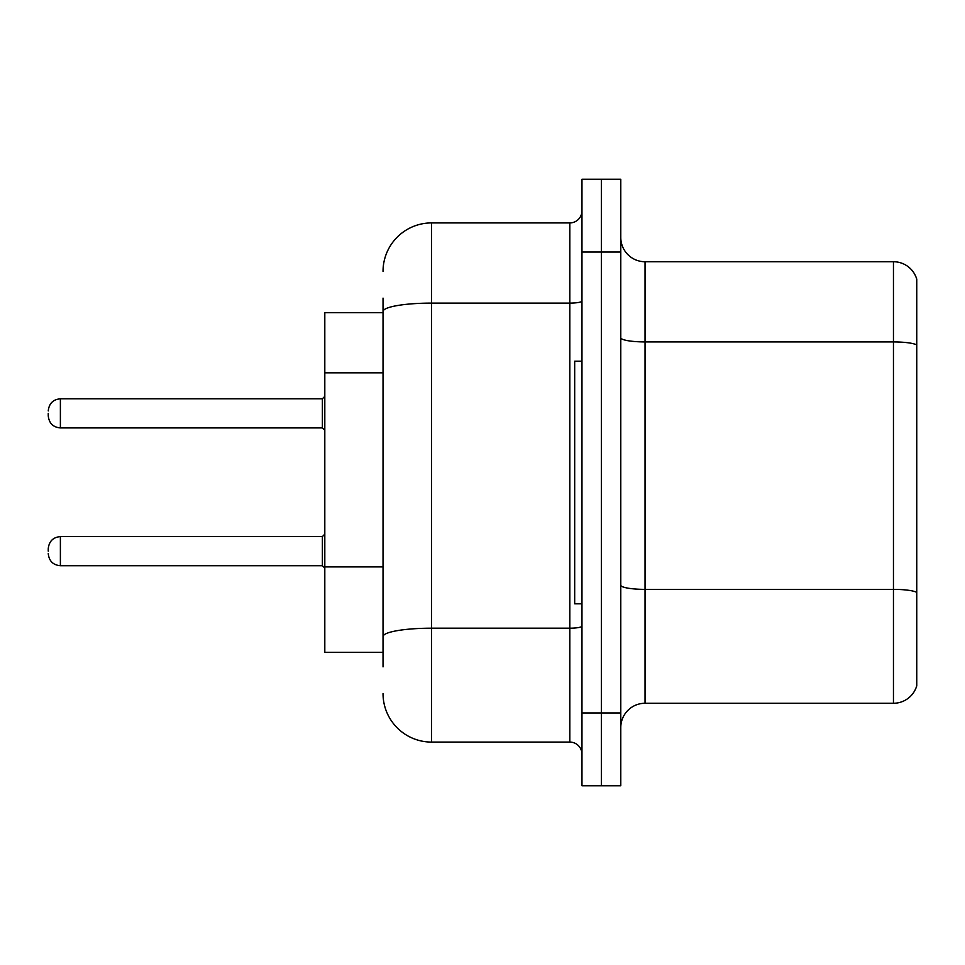 <?xml version="1.0" encoding="UTF-8"?>
<svg xmlns="http://www.w3.org/2000/svg" width="965" height="965" viewBox="0 0 965 965"><rect width="100%" height="100%" fill="white"/><g stroke="black" fill="none" stroke-linecap="round" stroke-linejoin="round"><path stroke-width="1.45" d="M383.033 358.268L383.033 298.125L383.033 312.684L324.807 312.684L324.807 652.316L383.033 652.316M620.784 727.526A24.258 24.258 0 0 1 645.042 703.268L893.457 703.268L893.457 261.732L645.042 261.732A24.258 24.258 0 0 1 620.784 237.474A24.258 24.258 0 0 0 645.042 261.732L645.042 703.268M601.376 712.966L601.376 785.751L620.784 785.751L620.784 712.966L601.376 712.966L601.376 785.751L581.967 785.751L581.967 712.966L601.376 712.966L601.376 252.034L601.376 712.966M581.967 712.966L581.967 179.249L601.376 179.249L601.376 252.034L601.376 179.249L620.784 179.249L620.784 712.966M916.75 279.199A24.258 24.258 0 0 0 893.457 261.732A24.258 24.258 0 0 1 916.75 279.199L916.75 685.801A24.258 24.258 0 0 1 893.457 703.268M383.033 666.875L383.033 298.125M383.033 271.442A48.515 48.515 0 0 1 431.56 222.915L431.56 742.085L569.832 742.085L569.832 222.915A12.135 12.135 0 0 0 581.967 210.792M431.56 222.915L569.832 222.915M383.033 645.042L383.033 581.461M581.967 754.208A12.135 12.135 0 0 0 569.832 742.085M431.56 742.085A48.515 48.515 0 0 1 383.033 693.558M48.25 551.16L48.25 548.735L48.25 551.16M48.25 413.358L48.25 415.782L48.25 413.358M581.967 361.2L574.682 361.2L574.682 603.801L581.967 603.801M383.033 372.828L324.807 372.828M383.033 566.901L324.807 566.901M916.75 344.963A24.258 4.21 180 0 0 893.457 341.924L645.042 341.924A24.258 4.21 0 0 1 620.784 337.714M916.75 592.401A24.258 4.21 180 0 0 893.457 589.374L645.042 589.374A24.258 4.21 -0 0 1 620.784 585.164M620.784 252.034L581.967 252.034M581.967 626.08A12.135 2.111 0 0 1 569.832 628.191L431.56 628.191A48.515 8.42 180 0 0 383.033 636.611M383.033 311.538A48.515 8.42 180 0 1 431.56 303.107L569.832 303.107A12.135 2.111 0 0 0 581.967 301.008M48.25 548.735C49.034 541.293 53.075 537.252 60.385 536.6L60.385 565.707L322.382 565.707L322.382 536.6L324.807 534.176M322.382 398.798L60.385 398.798L60.385 427.917L322.382 427.917L322.382 398.798L324.807 396.374M322.382 565.707L324.807 568.132M60.385 536.6L322.382 536.6M60.385 565.707C53.075 565.056 49.034 561.015 48.25 553.584M60.385 427.917C53.075 427.266 49.034 423.225 48.25 415.782M60.385 398.798C53.075 399.45 49.034 403.503 48.25 410.933M322.382 427.917L324.807 430.342"/></g></svg>
